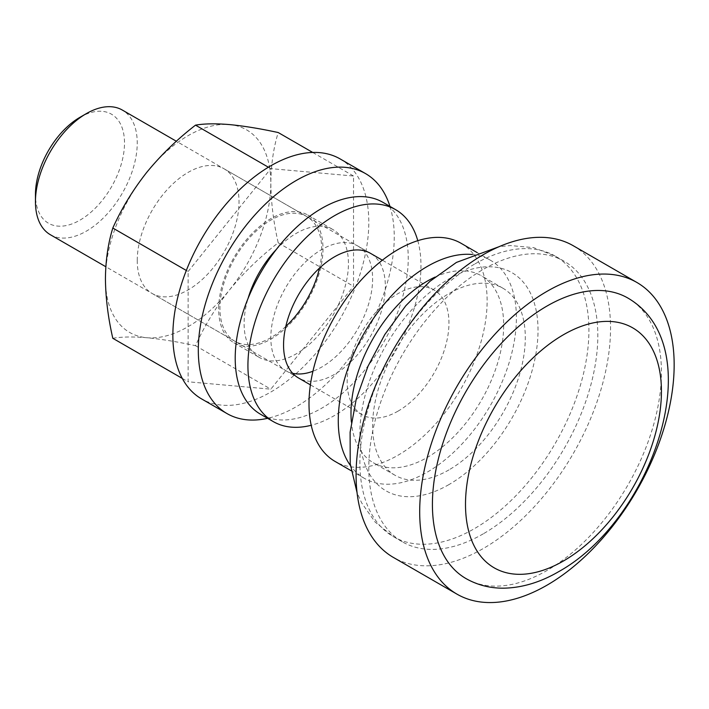 <?xml version="1.0" encoding="UTF-8"?>
<svg xmlns="http://www.w3.org/2000/svg" width="709" height="709" viewBox="0 0 709 709"><rect width="100%" height="100%" fill="white"/><g stroke="black" fill="none" stroke-linecap="round" stroke-linejoin="round"><path stroke-width="0.53" stroke-dasharray="3.54 2.66" d="M79.984 117.295A62.977 36.363 -60 0 1 124.509 143.005A62.977 36.363 -60 0 1 79.984 220.136A62.977 36.363 -60 0 1 35.45 194.426M50.357 234.723A71.972 41.556 120 0 0 86.347 231.152A71.972 41.556 120 0 0 133.363 167.732A71.972 41.556 120 0 0 122.329 110.055M627.899 298.055A161.944 93.499 -60 0 1 652.723 427.828A161.944 93.499 -60 0 1 546.931 570.532A161.944 93.499 -60 0 1 465.955 578.553M573.28 245.748A179.935 103.886 -60 0 1 600.86 389.932A179.935 103.886 -60 0 1 483.316 548.491A179.935 103.886 -60 0 1 393.344 557.407M483.316 533.806A161.944 93.499 -60 0 1 402.34 541.818A161.944 93.499 -60 0 1 377.516 412.053A161.944 93.499 -60 0 1 483.316 269.349A161.944 93.499 -60 0 1 564.284 261.329A161.944 93.499 -60 0 1 589.108 391.093A161.944 93.499 -60 0 1 483.316 533.806M448.957 469.89A107.963 62.33 -60 0 1 394.975 475.243A107.963 62.33 -60 0 1 378.429 388.727A107.963 62.33 -60 0 1 448.957 293.588A107.963 62.33 -60 0 1 502.938 288.244A107.963 62.33 -60 0 1 519.484 374.76A107.963 62.33 -60 0 1 448.957 469.89M435.042 277.104A107.963 62.33 -60 0 1 481.314 275.757A107.963 62.33 -60 0 1 497.86 362.272A107.963 62.33 -60 0 1 427.332 457.402A107.963 62.33 -60 0 1 373.351 462.755A107.963 62.33 -60 0 1 351.38 422.015M472.247 254.513A125.954 72.717 -60 0 1 490.309 260.176A125.954 72.717 -60 0 1 509.611 361.103A125.954 72.717 -60 0 1 427.332 472.097A125.954 72.717 -60 0 1 364.355 478.336A125.954 72.717 -60 0 1 350.423 465.521M461.045 243.276A125.954 72.717 -60 0 1 480.347 344.211A125.954 72.717 -60 0 1 398.068 455.205A125.954 72.717 -60 0 1 335.091 461.444M398.068 411.123A71.972 41.556 -60 0 1 362.077 414.694A71.972 41.556 -60 0 1 351.044 357.017A71.972 41.556 -60 0 1 398.068 293.588A71.972 41.556 -60 0 1 434.05 290.025A71.972 41.556 -60 0 1 445.084 347.702A71.972 41.556 -60 0 1 398.068 411.123M292.666 373.306A71.972 41.556 -60 0 1 285.736 370.612A71.972 41.556 -60 0 1 270.829 337.67A71.972 41.556 -60 0 1 302.247 265.237A71.972 41.556 -60 0 1 357.708 245.952L370.435 253.299A71.972 41.556 -60 0 1 385.341 286.25A71.972 41.556 -60 0 1 353.924 358.683A71.972 41.556 -60 0 1 298.462 377.959L105.827 266.744M357.708 245.952A71.972 41.556 -60 0 1 372.615 278.903A71.972 41.556 -60 0 1 312.944 371.241M382.904 202.322A122.356 70.643 -60 0 1 408.242 258.333A122.356 70.643 -60 0 1 354.837 381.469A122.356 70.643 -60 0 1 260.549 414.251M417.787 240.688A122.356 70.643 -60 0 1 420.969 265.68A122.356 70.643 -60 0 1 311.216 425.276M276.297 249.479A73.771 42.593 -60 0 1 333.168 229.707A73.771 42.593 -60 0 1 348.447 263.473A73.771 42.593 -60 0 1 316.241 337.714A73.771 42.593 -60 0 1 259.397 357.487A73.771 42.593 -60 0 1 244.109 323.712A73.771 42.593 -60 0 1 248.088 298.347M322.994 248.788A73.771 42.593 -60 0 1 290.796 323.029A73.771 42.593 -60 0 1 233.943 342.793A73.771 42.593 -60 0 1 218.664 309.018A73.771 42.593 -60 0 1 250.871 234.776A73.771 42.593 -60 0 1 307.715 215.013A73.771 42.593 -60 0 1 322.994 248.788M340.107 158.913A138.547 79.993 -60 0 1 368.804 222.342A138.547 79.993 -60 0 1 308.326 361.767A138.547 79.993 -60 0 1 201.56 398.892M389.959 206.39A138.547 79.993 -60 0 1 394.248 237.028A138.547 79.993 -60 0 1 267.603 418.319M285.807 326.424A71.972 41.556 -60 0 1 234.847 341.233A71.972 41.556 -60 0 1 219.941 308.282A71.972 41.556 -60 0 1 251.358 235.849A71.972 41.556 -60 0 1 306.82 216.573A71.972 41.556 -60 0 1 321.726 249.515A71.972 41.556 -60 0 1 319.475 268.108M137.236 260.54A71.972 41.556 -60 0 1 168.653 188.107A71.972 41.556 -60 0 1 224.115 168.822A71.972 41.556 -60 0 1 239.022 201.773A71.972 41.556 -60 0 1 207.604 274.206A71.972 41.556 -60 0 1 152.143 293.482A71.972 41.556 -60 0 1 137.236 260.54M112.811 338.299C121.585 336.775 132.911 336.589 146.781 337.732C161.076 339.106 177.321 341.756 195.516 345.691C204.289 326.158 215.607 307.591 229.486 289.981C243.781 272.557 260.026 256.835 278.22 242.806C273.514 222.236 271.051 202.437 270.829 183.409A116.958 67.523 120 0 0 229.486 124.58A116.958 67.523 120 0 0 146.781 172.322A116.958 67.523 120 0 0 105.428 278.903A116.958 67.523 120 0 0 146.781 337.732A116.958 67.523 120 0 0 229.486 289.981A116.958 67.523 120 0 0 270.829 183.409C271.015 164.843 273.479 147.889 278.22 132.539M188.133 271.512L270.829 168.636L353.534 176.018L353.534 286.285L270.829 389.17L188.133 381.788L188.133 271.512L186.325 270.466M268.392 167.218L270.829 168.636M312.713 152.453L353.534 176.018M278.22 242.806L353.534 286.285M195.516 345.691L270.829 389.17M182.266 378.402L188.133 381.788M474.41 264.209A161.944 93.499 120 0 0 368.609 406.913A161.944 93.499 120 0 0 393.433 536.678A161.944 93.499 120 0 0 474.41 528.657A161.944 93.499 120 0 0 580.201 385.953A161.944 93.499 120 0 0 555.377 256.188A161.944 93.499 120 0 0 474.41 264.209M448.957 484.584A125.954 72.717 -60 0 1 359.897 433.164A125.954 72.717 -60 0 1 448.957 278.903A125.954 72.717 -60 0 1 538.025 330.323A125.954 72.717 -60 0 1 448.957 484.584M402.34 541.818L393.433 536.678L375.132 522.09L361.59 502.77L357.061 492.675M394.975 475.243L373.351 462.755M364.355 478.336L351.177 470.732M362.077 414.694L310.4 384.854M434.05 290.025L382.373 260.185M370.435 253.299L176.364 141.251M490.309 260.176L477.13 252.572M502.938 288.244L481.314 275.757M564.284 261.329L555.377 256.188L533.682 247.654L510.267 245.553L499.083 246.688M285.736 370.612L298.462 377.959M233.943 342.793L259.397 357.487M307.715 215.013L333.168 229.707M224.115 168.822L306.82 216.573M152.143 293.482L234.847 341.233"/><path stroke-width="1.06" d="M35.45 201.773L35.45 194.426A62.977 36.363 -60 0 1 79.984 117.295L86.347 113.617A71.972 41.556 120 0 0 86.338 113.617A71.972 41.556 120 0 0 35.45 201.773A71.972 41.556 120 0 0 50.357 234.723L105.827 266.744M465.955 578.553A161.944 93.499 -60 0 1 441.131 448.788A161.944 93.499 -60 0 1 546.931 306.075A161.944 93.499 -60 0 1 627.899 298.055C712.58 347.711 652.112 520.007 558.621 571.693C540.586 582.195 522.489 587.69 504.329 588.169C490.442 588.39 477.653 585.182 465.955 578.553M546.931 585.226A179.935 103.886 -60 0 1 456.959 594.133A179.935 103.886 -60 0 1 429.379 449.949A179.935 103.886 -60 0 1 546.931 291.39A179.935 103.886 -60 0 1 636.895 282.474A179.935 103.886 -60 0 1 664.475 426.658A179.935 103.886 -60 0 1 546.931 585.226M456.959 594.133L393.344 557.407A179.935 103.886 -60 0 1 365.764 413.223A179.935 103.886 -60 0 1 483.316 254.655A179.935 103.886 -60 0 1 573.28 245.748L636.895 282.474M351.38 422.015A107.963 62.33 -60 0 1 427.332 281.101A107.963 62.33 -60 0 1 435.042 277.104M350.423 465.521A125.954 72.717 -60 0 1 350.086 362.654A125.954 72.717 -60 0 1 427.332 266.416A125.954 72.717 -60 0 1 472.247 254.513M351.177 470.732L335.091 461.444A125.954 72.717 -60 0 1 315.78 360.509A125.954 72.717 -60 0 1 398.068 249.515A125.954 72.717 -60 0 1 461.045 243.276L477.13 252.572M176.364 141.251L122.329 110.055A71.972 41.556 120 0 0 86.347 113.617M310.4 384.854L298.462 377.959A71.972 41.556 -60 0 1 283.556 345.017A71.972 41.556 -60 0 1 314.973 272.584A71.972 41.556 -60 0 1 370.435 253.299L382.373 260.185M312.944 371.241A71.972 41.556 -60 0 1 292.666 373.306M311.216 425.276A122.356 70.643 -60 0 1 273.275 421.598L260.549 414.251A122.356 70.643 -60 0 1 235.211 358.24A122.356 70.643 -60 0 1 288.616 235.104A122.356 70.643 -60 0 1 382.904 202.322L395.631 209.669A122.356 70.643 -60 0 1 417.787 240.688M273.275 421.598A122.356 70.643 -60 0 1 247.928 365.578A122.356 70.643 -60 0 1 301.343 242.451A122.356 70.643 -60 0 1 395.631 209.669M267.603 418.319A138.547 79.993 -60 0 1 227.004 413.577L201.56 398.892A138.547 79.993 -60 0 1 172.863 335.463A138.547 79.993 -60 0 1 233.341 196.03A138.547 79.993 -60 0 1 340.107 158.913L365.552 173.608A138.547 79.993 -60 0 1 389.959 206.39M227.004 413.577A138.547 79.993 -60 0 1 198.307 350.157A138.547 79.993 -60 0 1 258.785 210.724A138.547 79.993 -60 0 1 365.552 173.608M248.088 298.347A73.771 42.593 -60 0 1 276.297 249.479M319.475 268.108A71.972 41.556 -60 0 1 285.807 326.424M312.713 152.453L278.22 132.539C259.99 128.595 243.736 125.945 229.486 124.58C215.58 123.437 204.263 123.623 195.516 125.147L268.392 167.218M195.516 125.147C177.285 139.212 161.04 154.943 146.781 172.322C132.875 189.977 121.558 208.552 112.811 228.032L186.325 270.466M112.811 228.032C108.078 243.382 105.614 260.336 105.428 278.903C105.65 297.931 108.105 317.729 112.811 338.299L182.266 378.402M563.469 334.728A138.547 79.993 120 0 0 465.503 504.418A138.547 79.993 120 0 0 563.469 560.979A138.547 79.993 120 0 0 661.435 391.288A138.547 79.993 120 0 0 563.469 334.728M79.984 117.295L86.338 113.617M357.061 492.675L350.211 463.73L350.113 432.224L356.21 399.3L367.989 366.243L384.783 334.559L405.752 305.783L429.938 281.331L456.41 262.427L499.083 246.688"/></g></svg>
